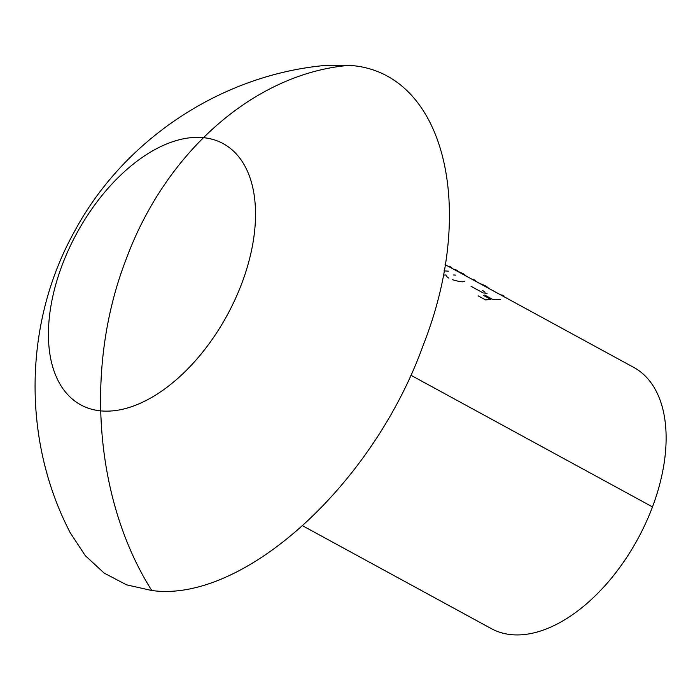 <?xml version="1.0" encoding="UTF-8"?>
<svg xmlns="http://www.w3.org/2000/svg" width="700" height="700" viewBox="0 0 700 700"><rect width="100%" height="100%" fill="white"/><g stroke="black" fill="none" stroke-linecap="round" stroke-linejoin="round"><path stroke-width="1.05" d="M151.769 590.511C242.76 603.242 372.934 485.52 423.299 344.977C478.415 204.899 442.873 70.84 349.16 65.354C255.316 73.203 165.664 151.357 125.851 260.024C84.324 367.745 94.728 500.439 151.769 590.511L126.499 584.815L104.142 573.081L85.225 555.572L70.201 532.7L85.225 555.572L104.142 573.081L126.499 584.815L151.769 590.511C94.728 500.439 84.324 367.745 125.851 260.024C165.664 151.357 255.316 73.203 349.16 65.354C255.316 73.203 165.664 151.357 125.851 260.024C84.324 367.745 94.728 500.439 151.769 590.511C94.728 500.439 84.324 367.745 125.851 260.024C165.664 151.357 255.316 73.203 349.16 65.354C442.873 70.84 478.415 204.899 423.299 344.977C372.934 485.52 242.76 603.242 151.769 590.511M324.852 65.468L349.16 65.354L324.852 65.468C219.293 75.311 122.404 141.242 74.016 232.348C24.133 322.262 21.438 438.961 70.201 532.7C21.262 438.655 24.168 321.501 74.506 231.446C123.034 140.805 219.643 75.285 324.852 65.468M302.697 525.822L491.383 628.653A148.759 85.636 -61.4 0 0 511.219 634.646A148.759 85.636 -61.4 0 0 652.488 506.905L410.751 375.156L652.488 506.905A148.759 85.636 -61.4 0 0 633.762 367.412L445.078 264.582M203.324 137.646A148.759 85.636 118.6 0 1 223.169 143.631A148.759 85.636 118.6 0 1 241.894 283.124A148.759 85.636 118.6 0 1 100.625 410.865A148.759 85.636 118.6 0 1 80.789 404.88A148.759 85.636 118.6 0 1 62.055 265.387A148.759 85.636 118.6 0 1 203.324 137.646M503.72 296.537L503.93 295.995L503.72 296.537M483.403 295.365L490.892 299.442A148.759 85.636 -61.4 0 0 485.642 299.941L478.161 295.864M500.526 299.626A148.759 85.636 -61.4 0 0 492.608 299.364L485.117 295.286M500.789 294.945A153.72 88.489 118.6 0 1 502.241 295.067L502.031 295.619L502.241 295.067L503.93 295.995L502.241 295.067A153.72 88.489 118.6 0 0 500.789 294.945M478.94 283.036L485.616 285.915L485.38 286.545L485.616 285.915L488.863 288.47L486.71 286.545M484.75 293.939L487.121 293.283M483.35 293.02L471.03 286.309M482.685 290.456L485.021 292.329M478.494 282.887L484.724 285.451M474.976 280.875L475.186 280.324L474.976 280.875M472.045 279.283A153.72 88.489 118.6 0 1 473.498 279.405L473.287 279.956L473.498 279.405L475.186 280.324L473.498 279.405A153.72 88.489 118.6 0 0 472.045 279.283M454.177 269.535A153.72 88.489 118.6 0 1 455.621 269.666L455.411 270.217L455.621 269.666L457.31 270.585L457.109 271.136L457.31 270.585L455.621 269.666A153.72 88.489 118.6 0 0 454.177 269.535M453.582 274.977A148.759 85.636 118.6 0 1 455.604 275.135M463.076 273.639L457.144 271.023L463.137 273.674L462.901 274.295L463.137 273.674L466.454 276.281L464.24 274.304M452.148 279.65L459.506 281.575L462.464 281.829L464.748 281.225M443.196 275.17A148.759 85.636 118.6 0 1 445.979 274.96L446.451 276.412L448.936 278.189M451.552 268.109L451.754 267.558L451.552 268.109M448.359 271.189A148.759 85.636 -61.4 0 0 443.993 270.918M448.621 266.507A153.72 88.489 118.6 0 1 450.065 266.639L449.855 267.19L450.065 266.639L451.754 267.558L450.065 266.639A153.72 88.489 118.6 0 0 448.621 266.507"/></g></svg>
